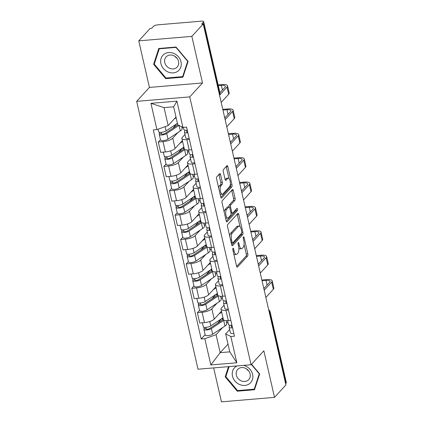<?xml version="1.0" encoding="UTF-8"?>
<svg xmlns="http://www.w3.org/2000/svg" width="423" height="423" viewBox="0 0 423 423"><rect width="100%" height="100%" fill="white"/><g stroke="black" fill="none" stroke-linecap="round" stroke-linejoin="round"><path stroke-width="0.63" d="M232.994 248.338A1.158 0.455 85.2 0 0 232.846 249.84L236.579 266.136A1.655 0.65 85.2 0 0 237.282 267.177A1.655 0.65 85.2 0 0 237.493 267.056L247.603 256.021A1.655 0.65 85.2 0 0 247.815 253.869L244.082 237.573A1.158 0.455 85.2 0 0 243.59 236.848A1.158 0.455 85.2 0 0 243.442 236.928A1.158 0.455 85.2 0 0 243.294 238.429L243.775 240.539A5.303 2.078 85.2 0 1 243.103 247.413L242.263 248.333A5.303 2.078 85.2 0 1 241.581 248.708A5.303 2.078 85.2 0 1 239.339 245.388L238.858 243.278A1.158 0.455 85.2 0 0 238.366 242.548A1.158 0.455 85.2 0 0 238.218 242.633A1.158 0.455 85.2 0 0 238.07 244.134L238.551 246.244A5.303 2.078 85.2 0 1 237.879 253.118L237.039 254.038A5.303 2.078 85.2 0 1 236.357 254.413A5.303 2.078 85.2 0 1 234.115 251.088L233.633 248.983A1.158 0.455 85.2 0 0 233.142 248.253A1.158 0.455 85.2 0 0 232.994 248.338M220.568 174.609A1.655 0.65 85.2 0 0 219.865 173.573A1.655 0.65 85.2 0 0 219.653 173.689L216.814 176.788A1.655 0.65 85.2 0 0 216.608 178.934L220.753 197.033A1.655 0.65 85.2 0 0 221.451 198.07A1.655 0.65 85.2 0 0 221.663 197.953L231.778 186.913A1.655 0.65 85.2 0 0 231.989 184.766L227.844 166.667A1.655 0.65 85.2 0 0 227.14 165.626A1.655 0.65 85.2 0 0 226.929 165.747L223.503 169.486A1.655 0.65 85.2 0 0 223.291 171.632L225.062 179.378A1.655 0.65 85.2 0 0 225.766 180.42A1.655 0.65 85.2 0 0 225.977 180.298L227.68 178.448A4.431 1.74 85.2 0 1 228.246 178.131A4.431 1.74 85.2 0 1 230.26 181.641A4.431 1.74 85.2 0 1 229.557 186.654L222.9 193.919A4.431 1.74 85.2 0 1 222.334 194.231A4.431 1.74 85.2 0 1 220.32 190.725A4.431 1.74 85.2 0 1 221.023 185.713L222.128 184.502A1.655 0.65 85.2 0 0 222.339 182.355L220.568 174.609L219.019 174.741A1.655 0.65 85.2 0 0 218.945 174.461M189.742 96.883L202.506 82.95L191.836 36.378L203.225 23.947L285.906 384.946L274.516 397.377L263.852 350.81L251.088 364.742L189.742 96.883L136.671 101.356L198.017 369.216L251.088 364.742M227.743 224.491A1.655 0.65 85.2 0 0 227.532 226.638L231.677 244.737A1.655 0.65 85.2 0 0 232.38 245.779A1.655 0.65 85.2 0 0 232.592 245.657L242.702 234.622A1.655 0.65 85.2 0 0 242.913 232.47L238.768 214.371A1.655 0.65 85.2 0 0 238.064 213.335A1.655 0.65 85.2 0 0 237.853 213.451L227.743 224.491M226.215 220.885L222.07 202.786A1.655 0.65 85.2 0 1 222.281 200.639L232.391 189.599A1.655 0.65 85.2 0 1 232.602 189.483A1.655 0.65 85.2 0 1 233.306 190.519L235.077 198.265A1.655 0.65 85.2 0 1 234.865 200.412L230.768 204.891A1.655 0.65 85.2 0 0 230.556 207.037L231.735 212.177A1.655 0.65 85.2 0 0 232.433 213.213A1.655 0.65 85.2 0 0 232.645 213.097L236.917 208.433A1.158 0.455 85.2 0 1 237.065 208.354A1.158 0.455 85.2 0 1 237.594 209.274A1.158 0.455 85.2 0 1 237.409 210.585L227.13 221.805A1.655 0.65 85.2 0 1 226.913 221.922A1.655 0.65 85.2 0 1 226.215 220.885M191.836 36.378L138.765 40.851L150.154 28.42L151.704 28.288L153.475 26.348A3.379 1.058 -12.9 0 1 157.716 24.841L201.501 21.15A3.379 1.058 -12.9 0 1 203.648 21.647L219.865 92.441A3.379 1.058 167.1 0 1 219.669 92.933L203.452 22.139A3.379 1.058 -12.9 0 0 203.648 21.647M213.668 367.894L221.446 401.85L274.516 397.377M138.765 40.851L149.435 87.424L136.671 101.356M203.225 23.947L201.681 24.074L203.452 22.139M269.409 312.904L269.922 312.343A3.379 1.058 167.1 0 0 270.117 311.851L286.329 382.646A3.379 1.058 167.1 0 1 286.133 383.138L269.922 312.343A3.379 2.919 -137.5 0 0 268.859 310.508M285.62 383.698L286.133 383.138M228.473 310.064L225.93 310.276A7.767 2.432 167.1 0 1 220.991 309.139L223.355 319.45A7.767 2.432 -12.9 0 0 228.293 320.592L230.836 320.38M216.936 303.265L211.849 308.811A7.767 2.432 167.1 0 1 202.099 312.285L204.462 322.601A7.767 2.432 -12.9 0 0 214.212 319.127L221.467 311.206M204.462 322.601L199.746 322.998L197.382 312.682L199.545 310.323M220.991 309.139A7.767 2.432 167.1 0 1 221.446 308.002L224.068 305.142M202.099 312.285L197.382 312.682M222.297 297.411L221.118 298.696M222.889 285.684L220.346 285.9A7.767 2.432 167.1 0 1 215.407 284.758L217.771 295.074A7.767 2.432 -12.9 0 0 222.71 296.211L225.253 296M193.961 285.943L191.799 288.306L194.162 298.617L198.879 298.22A7.767 2.432 -12.9 0 0 208.629 294.746L215.883 286.826M215.407 284.758A7.767 2.432 167.1 0 1 215.862 283.627L218.485 280.761M211.352 278.884L206.265 284.43A7.767 2.432 167.1 0 1 196.515 287.904L191.799 288.306M216.713 273.031L215.534 274.315M217.306 261.303L214.762 261.52A7.767 2.432 167.1 0 1 209.824 260.378L212.187 270.694A7.767 2.432 -12.9 0 0 217.126 271.836L219.669 271.619M188.378 261.562L186.215 263.926L188.579 274.241L193.295 273.84A7.767 2.432 -12.9 0 0 203.045 270.366L210.3 262.45M209.824 260.378A7.767 2.432 167.1 0 1 210.279 259.246L212.901 256.38M205.768 254.503L200.682 260.055A7.767 2.432 167.1 0 1 190.932 263.529L186.215 263.926M211.13 248.65L209.951 249.935M211.722 236.928L209.179 237.139A7.767 2.432 167.1 0 1 204.24 236.002L206.604 246.313A7.767 2.432 -12.9 0 0 211.542 247.455L214.086 247.238M182.794 237.187L180.632 239.545L182.995 249.861L187.712 249.464A7.767 2.432 -12.9 0 0 197.462 245.99L204.716 238.07M204.24 236.002A7.767 2.432 167.1 0 1 204.695 234.865L207.318 232.005M200.185 230.123L195.098 235.674A7.767 2.432 167.1 0 1 185.348 239.148L180.632 239.545M205.546 224.269L204.367 225.559M206.138 212.547L203.595 212.764A7.767 2.432 167.1 0 1 198.657 211.622L201.02 221.938A7.767 2.432 -12.9 0 0 205.959 223.074L208.502 222.863M177.211 212.806L175.048 215.17L177.411 225.48L182.128 225.084A7.767 2.432 -12.9 0 0 191.878 221.61L199.133 213.689M198.657 211.622A7.767 2.432 167.1 0 1 199.111 210.485L201.734 207.624M194.601 205.747L189.515 211.294A7.767 2.432 167.1 0 1 179.764 214.768L175.048 215.17M199.963 199.894L198.784 201.179M200.555 188.166L198.012 188.383A7.767 2.432 167.1 0 1 193.073 187.241L195.437 197.557A7.767 2.432 -12.9 0 0 200.375 198.699L202.918 198.482M171.627 188.425L169.464 190.789L171.828 201.105L176.544 200.703A7.767 2.432 -12.9 0 0 186.294 197.229L193.549 189.314M193.073 187.241A7.767 2.432 167.1 0 1 193.528 186.109L196.15 183.244M189.018 181.367L183.931 186.918A7.767 2.432 167.1 0 1 174.181 190.392L169.464 190.789M194.379 175.513L193.2 176.798M194.971 163.791L192.428 164.002A7.767 2.432 167.1 0 1 187.489 162.86L189.853 173.176A7.767 2.432 -12.9 0 0 194.792 174.318L197.335 174.102M166.043 164.045L163.881 166.408L166.244 176.724L170.961 176.328A7.767 2.432 -12.9 0 0 180.711 172.854L187.965 164.933M187.489 162.86A7.767 2.432 167.1 0 1 187.944 161.729L190.567 158.868M183.434 156.986L178.347 162.538A7.767 2.432 167.1 0 1 168.597 166.012L163.881 166.408M188.795 151.133L187.616 152.417M189.388 139.41L186.844 139.627A7.767 2.432 167.1 0 1 181.906 138.485L184.269 148.796A7.767 2.432 -12.9 0 0 189.208 149.938L191.751 149.726M160.46 139.669L158.297 142.028L160.661 152.343L165.377 151.947A7.767 2.432 -12.9 0 0 175.127 148.473L182.382 140.552M181.906 138.485A7.767 2.432 167.1 0 1 182.361 137.348L184.983 134.488M177.85 132.611L172.764 138.157A7.767 2.432 167.1 0 1 163.019 141.631L158.297 142.028M182.715 127.297L182.033 128.042M222.519 327.64L216.063 334.688L220.177 352.66L229.768 351.851L225.655 333.884L229.652 329.522M227.881 321.787L226.702 323.072M227.997 344.121L220.177 352.66L210.839 364.949L204.827 338.691L216.063 334.688M225.655 333.884L230.821 336.502L236.832 362.76L210.839 364.949M156.938 129.597L150.926 103.339L176.92 101.15L182.932 127.408L177.766 124.785L173.647 106.813L164.055 107.622L168.169 125.594L156.938 129.597L153.3 129.903L201.189 338.997L204.827 338.691M230.821 336.502L234.458 336.195L186.569 127.101L182.932 127.408M228.526 366.641L225.195 376.845L237.266 391.196L254.509 389.747L259.674 373.937L251.532 364.256M202.506 82.95L149.435 87.424M158.778 48.486L153.607 64.291L165.684 78.646L182.926 77.192L188.092 61.388L176.016 47.032L158.778 48.486M168.169 125.594L175.994 117.055M205.129 334.699L201.189 338.997M236.832 362.76L229.768 351.851M173.647 106.813L176.92 101.15M164.055 107.622L150.926 103.339M226.12 375.836L225.195 376.845M237.858 390.556L237.266 391.196M154.532 63.281L153.607 64.291M166.271 78.001L165.684 78.646M233.803 254.027A5.303 2.078 85.2 0 0 234.813 254.54L236.357 254.413M238.831 248.079A5.303 2.078 85.2 0 0 240.037 248.835L241.581 248.708M236.653 266.416L246.054 256.148A1.655 0.65 85.2 0 0 246.265 254.001L244.066 244.383M239.994 226.612L237.218 214.503A1.655 0.65 85.2 0 0 237.144 214.228M231.751 245.017L241.158 234.749A1.655 0.65 85.2 0 0 241.459 233.29M232.079 242.194A1.158 0.455 85.2 0 0 232.571 242.918A1.158 0.455 85.2 0 0 232.719 242.839L241.591 233.147A1.158 0.455 85.2 0 0 241.739 231.645L241.232 229.419A5.303 2.078 85.2 0 0 238.99 226.099A5.303 2.078 85.2 0 0 238.308 226.474L232.243 233.099A5.303 2.078 85.2 0 0 231.566 239.968L232.079 242.194L231.111 242.273M238.99 226.099L237.44 226.231A5.303 2.078 85.2 0 0 236.764 226.606L238.308 226.474M229.737 236.256A5.303 2.078 85.2 0 1 230.694 233.226L236.764 226.606M228.954 206.868A1.655 0.65 85.2 0 1 229.218 205.023L233.322 200.544A1.655 0.65 85.2 0 0 233.533 198.398L231.756 190.651A1.655 0.65 85.2 0 0 231.682 190.371M226.289 221.16L235.86 210.712A1.158 0.455 85.2 0 0 236.045 209.39M226.511 209.538A4.431 1.74 85.2 0 0 225.808 214.546A4.431 1.74 85.2 0 0 227.823 218.056A4.431 1.74 85.2 0 0 228.394 217.745L230.736 215.18A1.655 0.65 85.2 0 0 230.947 213.033L229.768 207.894A1.655 0.65 85.2 0 0 229.07 206.858A1.655 0.65 85.2 0 0 228.859 206.974L226.511 209.538L224.962 209.665A4.431 1.74 85.2 0 0 224.179 212.002M225.517 217.845A4.431 1.74 85.2 0 0 226.279 218.189L227.823 218.056M229.07 206.858L227.521 206.99A1.655 0.65 85.2 0 0 227.31 207.106L228.859 206.974M224.962 209.665L227.31 207.106M218.702 188.076A4.431 1.74 85.2 0 1 219.474 185.845L220.584 184.634A1.655 0.65 85.2 0 0 220.795 182.487L219.019 174.741M220.071 194.062A4.431 1.74 85.2 0 0 220.785 194.363L222.334 194.231M228.246 178.131L226.696 178.263A4.431 1.74 85.2 0 0 226.131 178.575L227.68 178.448M225.142 179.659L226.131 178.575M228.959 178.432L226.294 166.794A1.655 0.65 85.2 0 0 226.22 166.519M220.827 197.308L230.228 187.045A1.655 0.65 85.2 0 0 230.44 184.899L230.329 184.423M222.974 317.795L210.776 325.895A4.219 1.322 167.1 0 1 206.302 327.333A4.219 1.322 167.1 0 1 203.304 326.741L202.395 322.775M221.689 312.169L218.876 314.035M223.259 319.048A7.937 2.485 167.1 0 1 221.948 320.327L209.639 328.502A2.025 0.635 167.1 0 1 207.492 329.194A2.025 0.635 167.1 0 1 206.054 328.909A2.025 0.635 167.1 0 1 206.17 328.613L205.885 327.37M221.451 318.805L217.491 323.288M222.773 319.677L222.424 318.159M224.005 320.163A10.131 3.173 167.1 0 1 223.693 320.38L211.384 328.555A4.219 1.322 167.1 0 1 206.91 329.988A4.219 1.322 167.1 0 1 203.912 329.401A4.219 1.322 167.1 0 1 204.161 328.782L203.796 327.19M226.141 320.634L226.802 323.51A10.131 3.173 167.1 0 1 224.983 326.006L212.674 334.181A4.219 1.322 167.1 0 1 208.201 335.613A4.219 1.322 167.1 0 1 205.203 335.027L203.912 329.401M222.583 318.836L221.483 318.931M206.287 329.126L206.17 328.613L204.161 328.782M231.656 325.192L231.275 326.683A2.025 0.635 -12.9 0 0 231.275 326.783A2.025 0.635 -12.9 0 0 232.375 327.095M229.61 325.218L229.139 327.058A4.219 1.322 -12.9 0 0 229.134 327.275A4.219 1.322 -12.9 0 0 232.539 327.809M229.134 327.275L230.424 332.901A4.219 1.322 -12.9 0 0 233.824 333.435M262.043 280.745L266.035 280.407A6.329 1.983 167.1 0 1 270.059 281.337A6.329 1.983 167.1 0 1 269.689 282.263L263.852 288.639M227.616 320.639L228.526 324.615A4.219 1.322 -12.9 0 0 231.931 325.155M265.866 297.448L273.348 289.279A8.523 2.67 -12.9 0 0 273.845 288.037L272.195 280.846A8.523 2.67 -12.9 0 0 266.776 279.598L261.874 280.01M264.222 290.263L271.703 282.093A8.523 2.67 -12.9 0 0 272.195 280.846M263.688 287.931L264.565 287.857M217.39 293.414L205.192 301.52A4.219 1.322 167.1 0 1 200.719 302.953A4.219 1.322 167.1 0 1 197.721 302.366L196.811 298.395M216.105 287.788L213.292 289.655M217.681 294.667A7.937 2.485 167.1 0 1 216.365 295.952L204.055 304.126A2.025 0.635 167.1 0 1 201.908 304.814A2.025 0.635 167.1 0 1 200.47 304.528A2.025 0.635 167.1 0 1 200.587 304.237L200.301 302.99M215.867 294.429L211.907 298.913M217.189 295.296L216.84 293.779M218.421 295.783A10.131 3.173 167.1 0 1 218.109 296L205.8 304.174A4.219 1.322 167.1 0 1 201.327 305.612A4.219 1.322 167.1 0 1 198.329 305.02A4.219 1.322 167.1 0 1 198.577 304.407L198.213 302.81M220.557 296.253L221.218 299.135A10.131 3.173 167.1 0 1 219.4 301.625L207.09 309.8A4.219 1.322 167.1 0 1 202.617 311.238A4.219 1.322 167.1 0 1 199.619 310.646L198.329 305.02M216.999 294.461L215.899 294.551M200.703 304.745L200.587 304.237L198.577 304.407M211.807 269.039L199.608 277.139A4.219 1.322 167.1 0 1 195.135 278.572A4.219 1.322 167.1 0 1 192.137 277.985L191.228 274.014M210.522 263.413L207.709 265.279M212.097 270.292A7.937 2.485 167.1 0 1 210.781 271.571L198.472 279.746A2.025 0.635 167.1 0 1 196.325 280.433A2.025 0.635 167.1 0 1 194.887 280.153A2.025 0.635 167.1 0 1 195.003 279.857L194.717 278.614M210.284 270.048L206.324 274.532M211.606 270.921L211.257 269.403M212.838 271.402A10.131 3.173 167.1 0 1 212.526 271.619L200.216 279.799A4.219 1.322 167.1 0 1 195.743 281.232A4.219 1.322 167.1 0 1 192.745 280.639A4.219 1.322 167.1 0 1 192.994 280.026L192.629 278.434M214.974 271.873L215.635 274.754A10.131 3.173 167.1 0 1 213.816 277.245L201.507 285.425A4.219 1.322 167.1 0 1 197.033 286.857A4.219 1.322 167.1 0 1 194.035 286.265L192.745 280.639M211.415 270.08L210.316 270.175M195.119 280.364L195.003 279.857L192.994 280.026M237.113 365.921A10.972 9.491 -137.5 0 0 235.505 366.894A10.972 9.491 -137.5 0 0 235.003 381.081A10.972 9.491 -137.5 0 0 249.591 383.64A10.972 9.491 -137.5 0 0 252.33 373.424A10.972 9.491 -137.5 0 0 243.579 365.377M248.047 380.261A7.514 6.498 -137.5 0 0 248.766 379.6A7.514 6.498 -137.5 0 0 248.015 370.13A7.514 6.498 -137.5 0 0 238.403 368.793A7.514 6.498 -137.5 0 0 237.684 369.453A7.514 6.498 -137.5 0 0 238.435 378.923A7.514 6.498 -137.5 0 0 248.047 380.261M251.347 364.462L259.251 373.858L254.249 389.176L237.541 390.582L225.845 376.676L229.139 366.593M254.942 388.414L254.249 389.176M246.398 368.803A7.514 6.498 -137.5 0 0 248.645 370.865M178.009 71.085A10.972 9.491 -137.5 0 0 178.511 56.899A10.972 9.491 -137.5 0 0 163.923 54.34A10.972 9.491 -137.5 0 0 163.415 68.526A10.972 9.491 -137.5 0 0 178.009 71.085M176.465 67.706A7.514 6.498 -137.5 0 0 177.184 67.051A7.514 6.498 -137.5 0 0 176.433 57.576A7.514 6.498 -137.5 0 0 166.821 56.243A7.514 6.498 -137.5 0 0 166.102 56.899A7.514 6.498 -137.5 0 0 166.852 66.374A7.514 6.498 -137.5 0 0 176.465 67.706M154.258 64.122L159.265 48.804L175.968 47.397L187.669 61.309L182.662 76.621L165.959 78.028L154.258 64.122M159.624 48.412L159.265 48.804M183.36 75.86L182.662 76.621M174.815 56.254A7.514 6.498 -137.5 0 0 177.063 58.311M226.072 300.811L225.692 302.302A2.025 0.635 -12.9 0 0 225.692 302.408A2.025 0.635 -12.9 0 0 226.791 302.715M224.026 300.838L223.556 302.678A4.219 1.322 -12.9 0 0 223.55 302.894A4.219 1.322 -12.9 0 0 226.955 303.434M223.55 302.894L224.84 308.52A4.219 1.322 -12.9 0 0 228.24 309.06M256.46 256.364L260.452 256.031A6.329 1.983 167.1 0 1 264.475 256.957A6.329 1.983 167.1 0 1 264.105 257.882L258.268 264.259M222.033 296.259L222.942 300.24A4.219 1.322 -12.9 0 0 226.347 300.774M260.282 273.068L267.764 264.904A8.523 2.67 -12.9 0 0 268.261 263.656L266.612 256.47A8.523 2.67 -12.9 0 0 261.192 255.217L256.29 255.629M258.638 265.882L266.12 257.713A8.523 2.67 -12.9 0 0 266.612 256.47M258.104 263.555L258.982 263.481M220.489 276.43L220.108 277.922A2.025 0.635 -12.9 0 0 220.108 278.027A2.025 0.635 -12.9 0 0 221.208 278.334M218.442 276.457L217.972 278.302A4.219 1.322 -12.9 0 0 217.967 278.519A4.219 1.322 -12.9 0 0 221.372 279.053M217.967 278.519L219.257 284.145A4.219 1.322 -12.9 0 0 222.657 284.679M250.876 231.984L254.868 231.651A6.329 1.983 167.1 0 1 258.892 232.581A6.329 1.983 167.1 0 1 258.522 233.507L252.684 239.883M216.449 271.878L217.359 275.859A4.219 1.322 -12.9 0 0 220.764 276.393M254.699 248.692L262.181 240.523A8.523 2.67 -12.9 0 0 262.678 239.281L261.028 232.09A8.523 2.67 -12.9 0 0 255.614 230.836L250.707 231.249M253.054 241.501L260.536 233.332A8.523 2.67 -12.9 0 0 261.028 232.09M252.52 239.175L253.398 239.101M206.223 244.658L194.025 252.758A4.219 1.322 167.1 0 1 189.552 254.197A4.219 1.322 167.1 0 1 186.554 253.604L185.644 249.639M204.938 239.032L202.125 240.899M206.514 245.911A7.937 2.485 167.1 0 1 205.197 247.191L192.888 255.365A2.025 0.635 167.1 0 1 190.741 256.058A2.025 0.635 167.1 0 1 189.303 255.772A2.025 0.635 167.1 0 1 189.419 255.476L189.134 254.234M204.7 245.668L200.74 250.152M206.022 246.54L205.673 245.023M207.254 247.027A10.131 3.173 167.1 0 1 206.942 247.244L194.633 255.418A4.219 1.322 167.1 0 1 190.16 256.851A4.219 1.322 167.1 0 1 187.162 256.264A4.219 1.322 167.1 0 1 187.41 255.645L187.045 254.054M209.39 247.497L210.051 250.374A10.131 3.173 167.1 0 1 208.232 252.869L195.923 261.044A4.219 1.322 167.1 0 1 191.45 262.477A4.219 1.322 167.1 0 1 188.452 261.89L187.162 256.264M205.832 245.7L204.732 245.795M189.536 255.989L189.419 255.476L187.41 255.645M200.645 220.304A7.937 2.485 167.1 0 0 200.624 220.288L188.441 228.383A4.219 1.322 167.1 0 1 183.968 229.816A4.219 1.322 167.1 0 1 180.97 229.229L180.061 225.258M199.355 214.651L196.542 216.518M200.93 221.53A7.937 2.485 167.1 0 1 199.614 222.81L187.304 230.99A2.025 0.635 167.1 0 1 185.158 231.677A2.025 0.635 167.1 0 1 183.719 231.392A2.025 0.635 167.1 0 1 183.836 231.095L183.55 229.853M199.117 221.287L195.156 225.776M200.439 222.16L200.095 220.642M201.671 222.646A10.131 3.173 167.1 0 1 201.359 222.863L189.049 231.037A4.219 1.322 167.1 0 1 184.576 232.47A4.219 1.322 167.1 0 1 181.578 231.883A4.219 1.322 167.1 0 1 181.827 231.27L181.462 229.673M203.807 223.117L204.468 225.993A10.131 3.173 167.1 0 1 202.649 228.489L190.339 236.663A4.219 1.322 167.1 0 1 185.866 238.096A4.219 1.322 167.1 0 1 182.868 237.509L181.578 231.883M200.248 221.324L199.148 221.414M183.952 231.608L183.836 231.095L181.827 231.27M195.056 195.902L182.858 204.002A4.219 1.322 167.1 0 1 178.384 205.435A4.219 1.322 167.1 0 1 175.386 204.848L174.477 200.877M193.771 190.276L190.958 192.142M195.347 197.15A7.937 2.485 167.1 0 1 194.03 198.435L181.721 206.609A2.025 0.635 167.1 0 1 179.574 207.296A2.025 0.635 167.1 0 1 178.136 207.016A2.025 0.635 167.1 0 1 178.252 206.72L177.972 205.478M193.533 196.912L189.573 201.396M194.855 197.779L194.511 196.261M196.087 198.265A10.131 3.173 167.1 0 1 195.775 198.482L183.466 206.657A4.219 1.322 167.1 0 1 178.992 208.095A4.219 1.322 167.1 0 1 175.994 207.503A4.219 1.322 167.1 0 1 176.243 206.889L175.878 205.298M198.223 198.736L198.884 201.618A10.131 3.173 167.1 0 1 197.065 204.108L184.756 212.283A4.219 1.322 167.1 0 1 180.283 213.721A4.219 1.322 167.1 0 1 177.285 213.129L175.994 207.503M194.665 196.944L193.565 197.033M178.369 207.228L178.252 206.72L176.243 206.889M214.905 252.055L214.524 253.541A2.025 0.635 -12.9 0 0 214.524 253.647A2.025 0.635 -12.9 0 0 215.624 253.959M212.859 252.076L212.388 253.922A4.219 1.322 -12.9 0 0 212.383 254.138A4.219 1.322 -12.9 0 0 215.788 254.672M212.383 254.138L213.673 259.764A4.219 1.322 -12.9 0 0 217.073 260.298M245.292 207.608L249.284 207.27A6.329 1.983 167.1 0 1 253.308 208.201A6.329 1.983 167.1 0 1 252.938 209.126L247.101 215.503M210.866 247.497L211.775 251.479A4.219 1.322 -12.9 0 0 215.18 252.018M249.115 224.312L256.597 216.142A8.523 2.67 -12.9 0 0 257.094 214.9L255.444 207.709A8.523 2.67 -12.9 0 0 250.03 206.461L245.123 206.873M247.471 217.121L254.953 208.957A8.523 2.67 -12.9 0 0 255.444 207.709M246.937 214.794L247.815 214.72M209.322 227.674L208.941 229.166A2.025 0.635 -12.9 0 0 208.941 229.266A2.025 0.635 -12.9 0 0 210.041 229.578M207.275 227.701L206.805 229.541A4.219 1.322 -12.9 0 0 206.799 229.758A4.219 1.322 -12.9 0 0 210.205 230.292M206.799 229.758L208.09 235.384A4.219 1.322 -12.9 0 0 211.489 235.918M239.709 183.228L243.701 182.889A6.329 1.983 167.1 0 1 247.725 183.82A6.329 1.983 167.1 0 1 247.355 184.745L241.517 191.122M205.282 223.122L206.191 227.103A4.219 1.322 -12.9 0 0 209.597 227.637M243.532 199.931L251.013 191.767A8.523 2.67 -12.9 0 0 251.511 190.519L249.861 183.333A8.523 2.67 -12.9 0 0 244.446 182.08L239.54 182.493M241.887 192.745L249.369 184.576A8.523 2.67 -12.9 0 0 249.861 183.333M241.353 190.419L242.231 190.345M203.738 203.294L203.357 204.785A2.025 0.635 -12.9 0 0 203.357 204.891A2.025 0.635 -12.9 0 0 204.457 205.197M201.692 203.32L201.221 205.16A4.219 1.322 -12.9 0 0 201.216 205.377A4.219 1.322 -12.9 0 0 204.621 205.916M201.216 205.377L202.506 211.003A4.219 1.322 -12.9 0 0 205.906 211.542M234.125 158.847L238.117 158.514A6.329 1.983 167.1 0 1 242.141 159.445A6.329 1.983 167.1 0 1 241.771 160.365L235.934 166.741M199.698 198.741L200.608 202.723A4.219 1.322 -12.9 0 0 204.013 203.257M237.948 175.556L245.43 167.386A8.523 2.67 -12.9 0 0 245.927 166.144L244.283 158.953A8.523 2.67 -12.9 0 0 238.863 157.7L233.956 158.112M236.304 168.365L243.785 160.195A8.523 2.67 -12.9 0 0 244.283 158.953M235.77 166.038L236.647 165.964M189.472 171.521L177.274 179.622A4.219 1.322 167.1 0 1 172.801 181.06A4.219 1.322 167.1 0 1 169.803 180.468L168.899 176.502M188.187 165.895L185.374 167.762M189.763 172.774A7.937 2.485 167.1 0 1 188.447 174.054L176.137 182.228A2.025 0.635 167.1 0 1 173.99 182.916A2.025 0.635 167.1 0 1 172.552 182.636A2.025 0.635 167.1 0 1 172.669 182.339L172.388 181.097M187.949 172.531L183.989 177.015M189.271 173.404L188.928 171.886M190.503 173.89A10.131 3.173 167.1 0 1 190.191 174.107L177.882 182.281A4.219 1.322 167.1 0 1 173.409 183.714A4.219 1.322 167.1 0 1 170.411 183.127A4.219 1.322 167.1 0 1 170.659 182.509L170.295 180.917M192.639 174.361L193.3 177.237A10.131 3.173 167.1 0 1 191.482 179.733L179.172 187.907A4.219 1.322 167.1 0 1 174.699 189.34A4.219 1.322 167.1 0 1 171.701 188.753L170.411 183.127M189.081 172.563L187.981 172.658M172.785 182.852L172.669 182.339L170.659 182.509M198.154 178.918L197.774 180.404A2.025 0.635 -12.9 0 0 197.774 180.51A2.025 0.635 -12.9 0 0 198.873 180.822M196.108 178.94L195.638 180.785A4.219 1.322 -12.9 0 0 195.632 181.002A4.219 1.322 -12.9 0 0 199.037 181.536M195.632 181.002L196.922 186.628A4.219 1.322 -12.9 0 0 200.322 187.162M228.542 134.472L232.534 134.133A6.329 1.983 167.1 0 1 236.557 135.064A6.329 1.983 167.1 0 1 236.187 135.989L230.35 142.366M194.115 174.361L195.024 178.342A4.219 1.322 -12.9 0 0 198.429 178.881M232.364 151.175L239.846 143.006A8.523 2.67 -12.9 0 0 240.343 141.763L238.699 134.572A8.523 2.67 -12.9 0 0 233.279 133.319L228.372 133.737M230.72 143.984L238.202 135.82A8.523 2.67 -12.9 0 0 238.699 134.572M230.186 141.657L231.064 141.583M183.889 147.141L171.69 155.246A4.219 1.322 167.1 0 1 167.217 156.679A4.219 1.322 167.1 0 1 164.219 156.092L163.315 152.121M182.604 141.515L179.791 143.381M184.179 148.394A7.937 2.485 167.1 0 1 182.863 149.673L170.554 157.853A2.025 0.635 167.1 0 1 168.407 158.54A2.025 0.635 167.1 0 1 166.969 158.255A2.025 0.635 167.1 0 1 167.085 157.959L166.805 156.716M182.366 148.15L178.406 152.634M183.688 149.023L183.344 147.505M184.92 149.509A10.131 3.173 167.1 0 1 184.608 149.726L172.298 157.901A4.219 1.322 167.1 0 1 167.825 159.334A4.219 1.322 167.1 0 1 164.833 158.747A4.219 1.322 167.1 0 1 165.076 158.128L164.711 156.536M187.056 149.98L187.717 152.856A10.131 3.173 167.1 0 1 185.898 155.352L173.589 163.527A4.219 1.322 167.1 0 1 169.115 164.959A4.219 1.322 167.1 0 1 166.117 164.373L164.833 158.747M183.497 148.187L182.398 148.277M167.201 158.472L167.085 157.959L165.076 158.128M192.571 154.538L192.19 156.029A2.025 0.635 -12.9 0 0 192.19 156.129A2.025 0.635 -12.9 0 0 193.29 156.441M190.524 154.564L190.054 156.404A4.219 1.322 -12.9 0 0 190.049 156.621A4.219 1.322 -12.9 0 0 193.454 157.155M190.049 156.621L191.339 162.247A4.219 1.322 -12.9 0 0 194.739 162.781M222.958 110.091L226.95 109.753A6.329 1.983 167.1 0 1 230.974 110.683A6.329 1.983 167.1 0 1 230.604 111.609L224.766 117.985M188.531 149.985L189.441 153.967A4.219 1.322 -12.9 0 0 192.846 154.501M226.781 126.794L234.263 118.63A8.523 2.67 -12.9 0 0 234.76 117.383L233.115 110.197A8.523 2.67 -12.9 0 0 227.696 108.944L222.789 109.356M225.136 119.609L232.618 111.439A8.523 2.67 -12.9 0 0 233.115 110.197M224.602 117.282L225.48 117.208M177.433 123.342L166.107 130.866A4.219 1.322 167.1 0 1 161.634 132.299A4.219 1.322 167.1 0 1 158.636 131.712L158.059 129.195M176.148 117.716L174.207 119.006M177.882 124.843A7.937 2.485 167.1 0 1 177.279 125.298L164.97 133.472A2.025 0.635 167.1 0 1 162.823 134.16A2.025 0.635 167.1 0 1 161.385 133.88A2.025 0.635 167.1 0 1 161.501 133.583L161.221 132.341M176.782 123.775L172.822 128.259M181.753 126.805L182.133 128.481A10.131 3.173 167.1 0 1 180.314 130.971L168.005 139.146A4.219 1.322 167.1 0 1 163.532 140.584A4.219 1.322 167.1 0 1 160.534 139.992L159.249 134.366A4.219 1.322 167.1 0 1 159.492 133.753L159.127 132.161M178.961 125.388L166.715 133.52A4.219 1.322 167.1 0 1 162.242 134.958A4.219 1.322 167.1 0 1 159.249 134.366M177.549 123.839L176.814 123.897M161.618 134.091L161.501 133.583L159.492 133.753M186.987 130.157L186.606 131.648A2.025 0.635 -12.9 0 0 186.606 131.754A2.025 0.635 -12.9 0 0 187.706 132.061M184.941 130.184L184.47 132.024A4.219 1.322 -12.9 0 0 184.465 132.24A4.219 1.322 -12.9 0 0 187.87 132.78M184.465 132.24L185.755 137.866A4.219 1.322 -12.9 0 0 189.155 138.406M218.305 85.631L221.366 85.377A6.329 1.983 167.1 0 1 225.39 86.308A6.329 1.983 167.1 0 1 225.02 87.228L219.923 92.796M183.349 127.371L183.857 129.586A4.219 1.322 -12.9 0 0 187.262 130.12M221.197 102.419L228.679 94.25A8.523 2.67 -12.9 0 0 229.176 93.002L227.532 85.816A8.523 2.67 -12.9 0 0 222.112 84.563L218.136 84.896M219.553 95.228L227.035 87.059A8.523 2.67 -12.9 0 0 227.532 85.816M168.597 166.012L170.961 176.328M174.181 190.392L176.544 200.703M179.764 214.768L182.128 225.084M185.348 239.148L187.712 249.464M190.932 263.529L193.295 273.84M196.515 287.904L198.879 298.22M163.019 141.631L165.377 151.947M172.764 138.157L175.127 148.473M178.347 162.538L180.711 172.854M192.428 164.002L194.792 174.318M183.931 186.918L186.294 197.229M198.012 188.383L200.375 198.699M189.515 211.294L191.878 221.61M203.595 212.764L205.959 223.074M195.098 235.674L197.462 245.99M209.179 237.139L211.542 247.455M200.682 260.055L203.045 270.366M214.762 261.52L217.126 271.836M206.265 284.43L208.629 294.746M220.346 285.9L222.71 296.211M211.849 308.811L214.212 319.127M225.93 310.276L228.293 320.592M186.844 139.627L189.208 149.938M219.156 93.494L219.669 92.933A3.379 2.919 -137.5 0 1 219.474 94.874M233.152 251.172L234.115 251.088M238.006 243.347L238.858 243.278M238.376 245.467L239.339 245.388M243.23 237.647L244.082 237.573M246.265 254.001L247.815 253.869M246.054 256.148L247.603 256.021M237.049 267.098L237.493 267.056M232.777 249.052L233.633 248.983M237.218 214.503L238.768 214.371M241.792 232.565L242.913 232.47M241.158 234.749L242.702 234.622M232.148 245.694L232.592 245.657M230.694 233.226L232.243 233.099M230.604 240.053L231.566 239.968M231.756 190.651L233.306 190.519M233.533 198.398L235.077 198.265M233.322 200.544L234.865 200.412M229.218 205.023L230.768 204.891M229.467 207.127L230.556 207.037M230.768 212.256L231.735 212.177M235.86 210.712L237.409 210.585M226.686 221.842L227.13 221.805M220.795 182.487L222.339 182.355M220.584 184.634L222.128 184.502M219.474 185.845L221.023 185.713M225.538 180.335L225.977 180.298M226.294 166.794L227.844 166.667M230.44 184.899L231.989 184.766M230.228 187.045L231.778 186.913M221.224 197.99L221.663 197.953M210.776 325.895L209.771 321.506M224.983 326.006L223.693 320.38M212.674 334.181L211.384 328.555M271.703 282.093L273.348 289.279M266.035 280.407L267.103 285.086M205.192 301.52L204.187 297.126M219.4 301.625L218.109 296M207.09 309.8L205.8 304.174M199.608 277.139L198.604 272.745M213.816 277.245L212.526 271.619M201.507 285.425L200.216 279.799M266.12 257.713L267.764 264.904M260.452 256.031L261.52 260.705M260.536 233.332L262.181 240.523M254.868 231.651L255.936 236.325M194.025 252.758L193.02 248.37M208.232 252.869L206.942 247.244M195.923 261.044L194.633 255.418M188.441 228.383L187.437 223.989M202.649 228.489L201.359 222.863M190.339 236.663L189.049 231.037M182.858 204.002L181.853 199.608M197.065 204.108L195.775 198.482M184.756 212.283L183.466 206.657M254.953 208.957L256.597 216.142M249.284 207.27L250.353 211.949M249.369 184.576L251.013 191.767M243.701 182.889L244.769 187.569M243.785 160.195L245.43 167.386M238.117 158.514L239.185 163.188M177.274 179.622L176.269 175.228M191.482 179.733L190.191 174.107M179.172 187.907L177.882 182.281M238.202 135.82L239.846 143.006M232.534 134.133L233.602 138.813M171.69 155.246L170.686 150.852M185.898 155.352L184.608 149.726M173.589 163.527L172.298 157.901M232.618 111.439L234.263 118.63M226.95 109.753L228.018 114.432M166.107 130.866L165.144 126.673M180.314 130.971L179.045 125.435M168.005 139.146L166.715 133.52M227.035 87.059L228.679 94.25M221.366 85.377L222.435 90.051M219.479 94.911A3.379 3.379 0 0 0 219.865 92.441M270.117 311.851A3.379 3.379 0 0 0 268.695 309.795M231.286 243.029L232.571 242.918M231.006 213.335L232.433 213.213"/></g></svg>
